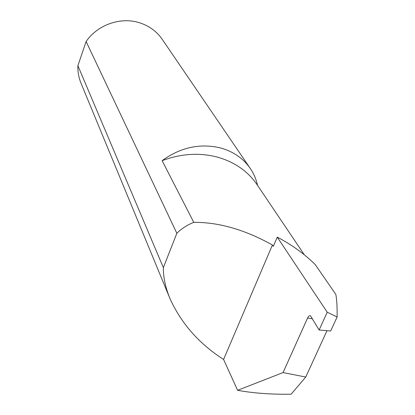 <?xml version="1.0" encoding="UTF-8"?>
<svg xmlns="http://www.w3.org/2000/svg" width="415" height="415" viewBox="0 0 415 415"><rect width="100%" height="100%" fill="white"/><g stroke="black" fill="none" stroke-linecap="round" stroke-linejoin="round"><path stroke-width="0.62" d="M257.326 185.033L256.885 184.379C247.558 170.949 234.273 161.829 217.029 157.015C199.096 152.45 180.8 153.669 162.125 160.672C180.484 147.32 199.978 143.082 220.619 147.958C233.282 151.522 243.117 158.281 250.126 168.241C253.715 173.465 256.19 179.171 257.544 185.36M337.115 316.977L327.228 312.22L319.125 330.008L330.656 331.03L337.115 316.977C337.245 307.167 336.814 299.656 335.839 294.448L315.27 264.625C304.449 253.902 291.776 244.736 277.256 237.126L273.298 246.391L272.422 245C244.964 229.687 218.747 222.144 193.779 222.362L162.125 160.672M250.126 168.241L162.104 39.14C156.528 31.208 148.933 25.73 139.321 22.701C120.516 16.714 97.473 24.817 86.118 41.521L77.885 65.715C77.683 71.93 78.762 77.844 81.112 83.457L169.585 297.643M312.505 318.803L307.593 318.004C308.454 316.178 309.414 315.442 310.482 315.789L319.125 330.008M307.593 318.004L283.051 372.577L237.603 390.308L223.586 359.457C199.195 343.817 181.345 323.581 170.041 298.753C165.435 287.481 163.209 277.096 163.36 267.597L77.885 65.715M237.603 390.308C253.565 393.228 271.405 394.525 291.128 394.193L305.756 377.028L326.989 330.703M86.118 41.521L176.842 233.282C181.48 228.639 187.129 225.003 193.779 222.362M277.256 237.126L327.228 312.22M283.051 372.577L305.756 377.028M223.586 359.457L272.422 245M176.842 233.282L163.36 267.597M256.885 184.379L304.335 254.826"/></g></svg>

